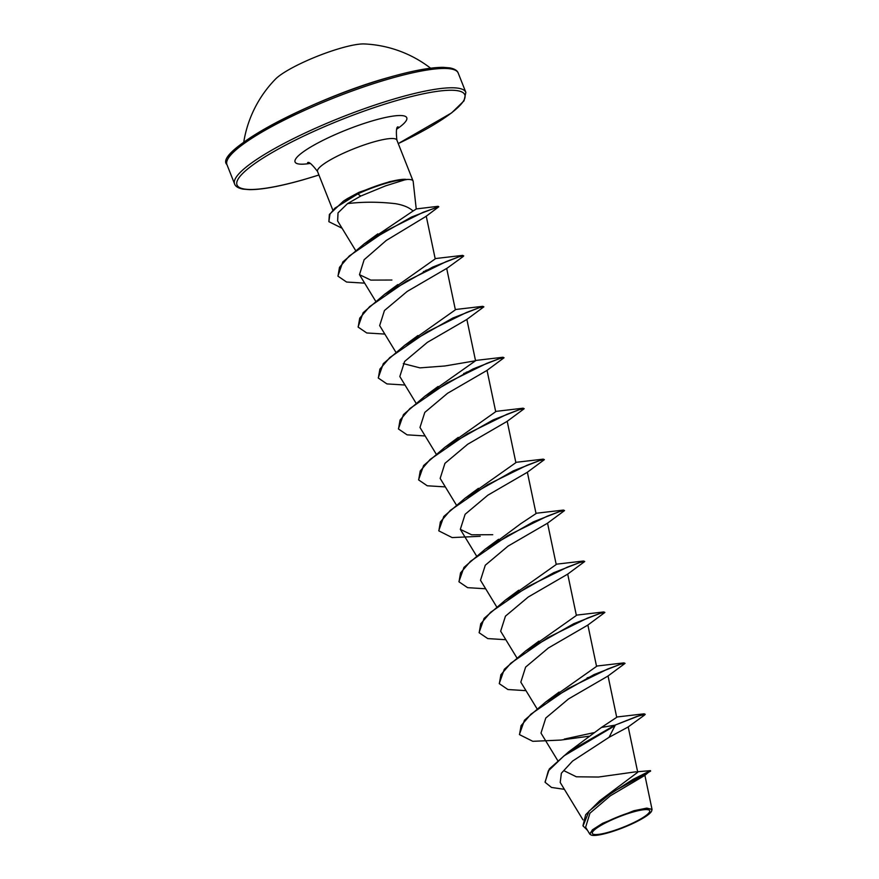 <?xml version="1.0" encoding="UTF-8"?>
<svg xmlns="http://www.w3.org/2000/svg" width="879" height="879" viewBox="0 0 879 879"><rect width="100%" height="100%" fill="white"/><g stroke="black" fill="none" stroke-linecap="round" stroke-linejoin="round"><path stroke-width="1.32" d="M430.6 68.199A116.896 116.896 0 0 0 364.324 43.95A51.575 9.383 158.4 0 0 341.272 48.026A51.575 9.383 158.4 0 0 275.457 79.132A116.896 116.896 0 0 0 243.747 142.178M633.012 812.031A30.831 5.604 -21.6 0 1 647.12 814.635A30.831 5.604 -21.6 0 1 609.004 832.105A30.831 5.604 -21.6 0 1 594.896 829.501A30.831 5.604 -21.6 0 1 633.012 812.031M633.869 811.306A33.039 6.01 -21.6 0 1 651.603 811.141A33.039 6.01 -21.6 0 1 608.136 832.82A33.039 6.01 -21.6 0 1 591.226 835.05A33.039 6.01 -21.6 0 1 601.192 824.678A33.039 6.01 -21.6 0 1 633.869 811.306M591.226 835.05L589.831 834.16L592.402 829.82L602.686 823.26L633.88 810.735L646.79 808.109L652.053 809.46L651.603 811.141M416.239 209.026L413.174 181.393A42.664 7.757 158.4 0 0 413.075 181.008A42.664 7.757 158.4 0 0 405.746 179.558L385.562 185.865L360.742 196.061L347.557 203.598C362.895 201.741 378.838 201.763 395.385 203.675C403.164 204.961 409.065 207.4 413.086 211.004L416.228 209.026M405.966 179.777A41.247 7.504 158.4 0 0 387.024 183.008A41.247 7.504 158.4 0 0 357.797 193.896L360.742 196.061M405.746 179.558L405.669 179.338A41.247 7.504 158.4 0 0 396.638 180.217L389.573 181.689L359.071 192.281L347.304 198.643L343.447 201.115L357.797 193.896L334.91 208.158L329.955 214.124L328.867 221.673L329.383 214.432L343.447 201.115M637.616 771.729L650.46 770.652L633.045 779.365L599.665 800.78L637.725 772.267L635.693 771.828L598.478 777.036L576.36 776.794L563.868 770.663M601.456 727.427L614.882 725.197L568.68 751.82L601.456 727.427L616.717 717.33L608.026 675.929M554.089 696.399L596.555 666.392L587.864 624.991M533.916 645.461L576.382 615.454L567.691 574.053M513.743 594.534L556.22 564.516L547.529 523.115M491.757 545.299L520.742 523.708L536.047 513.578L527.356 472.177M473.418 492.647L515.885 462.64L507.194 421.239M453.245 441.719L495.712 411.702L487.021 370.301M433.072 390.781L475.55 360.764L444.961 365.972L419.92 367.872L403.296 363.609M412.91 339.843L455.377 309.826L446.686 268.425L407.186 291.432L384.453 310.529L379.662 325.593L395.715 351.974M392.737 288.905L435.215 258.887L426.227 216.091M372.355 238.451L413.086 211.004M347.557 203.598L338.03 212.861L337.635 220.97L355.479 250.251M364.653 283.148L346.579 282.038L337.997 276.193L339.481 267.359L349.315 255.943L385.782 230.913L423.052 212.333L438.797 206.763L425.919 216.454L386.244 240.472L364.126 259.744L359.489 274.655L370.806 280.104L391.902 280.027M404.988 385.024L386.914 383.903L378.333 378.069L379.882 369.114L389.815 357.555L426.952 331.932L466.529 312.452L479.154 307.727L483.879 306.826L466.705 319.538L427.381 342.349L404.615 361.478L399.824 376.531L415.888 402.912M425.161 435.962L407.087 434.841L398.506 429.007L400.055 420.052L409.977 408.493L447.114 382.87L486.691 363.39L499.316 358.665L504.052 357.764L486.878 370.477L447.521 393.309L424.788 412.416L419.986 427.469L436.05 453.85M445.323 486.9L427.249 485.779L418.668 479.945L420.217 470.99L430.139 459.431L467.287 433.808L506.864 414.328L519.489 409.603L524.214 408.702L507.04 421.415L467.683 444.258L444.939 463.354L440.159 478.407L456.223 504.788M480.198 536.311L452.136 537.574L438.841 530.883L440.39 521.928L450.312 510.38L487.449 484.747L527.026 465.266L539.651 460.541L544.387 459.629L527.213 472.353L487.856 495.185L465.123 514.281L460.321 529.345L471.638 534.795L492.734 534.707M485.658 588.776L467.584 587.655L459.003 581.821L460.552 572.866L470.474 561.318L507.622 535.685L547.199 516.204L559.813 511.479L564.549 510.567L547.375 523.291L508.04 546.112L485.285 565.23L480.494 580.283L496.558 606.664M505.832 639.714L487.757 638.593L479.176 632.759L480.725 623.804L490.647 612.256L527.785 586.623L567.362 567.142L579.986 562.406L584.722 561.505L567.548 574.218L528.213 597.039L505.447 616.157L500.656 631.221L516.72 657.602M525.994 690.652L507.919 689.532L499.338 683.697L500.887 674.742L510.809 663.195L547.947 637.561L587.524 618.08L600.148 613.344L604.884 612.443L587.71 625.156L548.353 647.999L525.62 667.106L520.818 682.159L536.893 708.54M588.82 736.25L560.868 740.063L532.806 741.316L519.511 734.635L521.06 725.68L530.971 714.133L568.12 688.499L607.697 669.018L620.321 664.282L625.057 663.381L607.872 676.105L568.537 698.926L545.782 718.033L540.992 733.097L557.66 760.467M645.219 714.319L644.098 713.825L614.882 725.197L636.77 716.484L645.219 714.319L644.582 715.034L628.045 727.032L609.07 737.294L572.57 761.071L561.373 773.234L560.209 782.464L582.964 819.843M650.46 770.652L644.714 775.465L610.323 795.803L589.941 813.196L585.623 827.271L589.831 834.171M568.68 751.82L549.309 768.971L545.046 782.09M599.665 800.78L585.667 814.712L582.964 825.733M609.07 737.294L615.047 725.625L563.955 755.874L548.298 770.938L545.123 782.31L551.496 787.441L564.384 789.331M650.625 771.092L612.07 792.386L589.073 811.075L583.041 825.952L587.469 830.303M593.743 732.701L564.274 739.085M519.434 734.415L524.455 720.231L545.782 701.936L594.028 674.589L623.936 662.887L625.057 663.381M589.919 677.05L587.128 677.907M499.261 683.488L504.293 669.293L525.609 650.998L573.855 623.65L603.763 611.949L604.884 612.443M479.099 632.55L484.12 618.355L505.447 600.06L553.693 572.712L583.601 561.011L584.722 561.505M458.926 581.612L463.958 567.416L485.274 549.122L533.52 521.774L563.428 510.073L564.241 510.446M438.764 530.674L443.785 516.478L465.112 498.184L513.358 470.836L543.266 459.135L544.068 459.508M418.591 479.736L423.623 465.54L444.939 447.246L493.185 419.898L523.093 408.197L524.214 408.702M398.429 428.798L403.45 414.602L424.766 396.308L473.023 368.96L502.931 357.259L504.052 357.764M468.914 371.421L466.123 372.289M378.256 377.86L383.288 363.664L404.604 345.37L452.85 318.022L482.758 306.321L483.879 306.826M358.094 326.922L363.115 312.726L384.431 294.443L432.688 267.084L462.596 255.382L463.398 255.767M428.578 269.556L425.788 270.413M337.921 275.984L342.81 261.964L364.137 243.901L411.361 217.102L438.203 206.752M466.288 372.707L463.727 373.476M384.826 334.086L366.752 332.965L358.171 327.131L359.72 318.176L369.641 306.617L406.79 280.994L446.367 261.513L458.981 256.789L463.716 255.888L463.068 256.591L446.543 268.6M425.952 270.831L423.392 271.6M342.063 228.243L328.867 221.673M396.638 180.217A41.247 7.504 158.4 0 0 357.632 193.468L359.071 192.281M458.201 73.056A124.357 22.623 158.4 0 0 390.99 78.341A124.357 22.623 158.4 0 0 226.947 164.615L234.594 183.942A124.357 22.623 -21.6 0 1 398.648 97.668A124.357 22.623 -21.6 0 1 465.859 92.383L458.201 73.056C457.377 70.551 454.575 68.826 449.784 67.881L443.357 67.342C430.941 67.298 413.075 70.562 389.76 77.154C311.463 98.525 213.125 151.737 226.947 164.615M318.923 174.987A122.5 22.283 -21.6 0 1 303.211 179.745A122.5 22.283 -21.6 0 1 247.153 169.394A122.5 22.283 -21.6 0 1 398.594 99.986A122.5 22.283 -21.6 0 1 465.09 96.415A122.5 22.283 -21.6 0 1 398.253 143.585L451.586 112.919L464.035 100.821L465.859 92.383M332.701 209.784L317.539 171.493A42.664 7.757 -21.6 0 1 373.817 141.893A42.664 7.757 -21.6 0 1 396.868 140.08C395.957 131.147 396.363 126.73 398.099 126.862M310.034 163.439A60.069 10.922 -21.6 0 1 305.474 150.32A60.069 10.922 -21.6 0 1 374.289 120.313A60.069 10.922 -21.6 0 1 396.836 129.081M389.595 77.242A122.5 22.283 158.4 0 0 228.024 158.736M234.594 183.942C235.429 186.447 238.231 188.172 243.011 189.117L249.438 189.644C261.865 189.699 279.731 186.425 303.046 179.832L318.934 175.02M317.539 171.493C312.089 164.351 308.771 161.417 307.595 162.692L307.628 162.692M413.075 181.008L396.868 140.08M637.725 772.267L628.199 726.856M476.385 555.726L460.321 529.345M475.55 360.764L466.859 319.363M375.553 301.036L359.489 274.666M644.878 775.267L652.053 809.46M415.976 208.971L438.171 206.301M644.098 713.825L616.662 717.022M545.782 701.936L559.099 692.092M623.936 662.887L596.489 666.084M525.609 650.998L538.926 641.154M603.763 611.949L576.327 615.146M505.447 600.06L518.764 590.216M583.601 561.011L556.154 564.208M485.274 549.122L498.591 539.277M563.428 510.073L535.992 513.281M465.112 498.184L478.429 488.339M543.266 459.135L515.819 462.343M444.939 447.246L458.256 437.412M523.093 408.197L495.657 411.405M424.766 396.308L438.094 386.474M502.931 357.259L475.484 360.467M404.604 345.37L417.921 335.536M482.758 306.321L455.322 309.529M384.431 294.443L397.758 284.598M462.596 255.382L435.149 258.591M364.137 243.901L377.838 233.869"/></g></svg>
